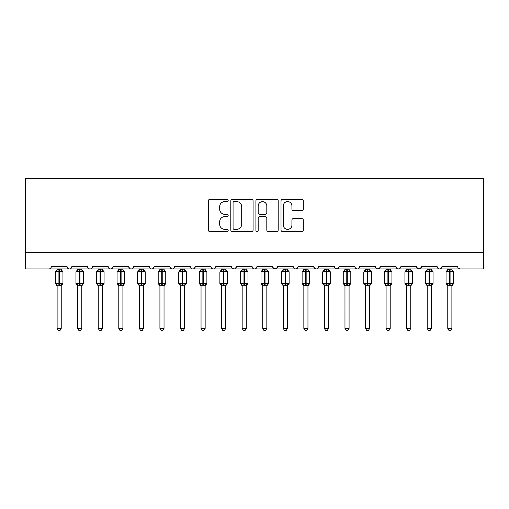 <?xml version="1.0" encoding="UTF-8"?>
<svg xmlns="http://www.w3.org/2000/svg" width="509" height="509" viewBox="0 0 509 509"><rect width="100%" height="100%" fill="white"/><g stroke="black" fill="none" stroke-linecap="round" stroke-linejoin="round"><path stroke-width="0.76" d="M228.185 200.457A1.133 1.133 0 0 0 227.052 199.331L209.899 199.331A1.616 1.616 0 0 0 208.283 200.947L208.283 230.004A1.616 1.616 0 0 0 209.899 231.62L227.052 231.62A1.133 1.133 0 0 0 228.185 230.488A1.133 1.133 0 0 0 227.052 229.362L224.832 229.362A5.166 5.166 0 0 1 219.665 224.195L219.665 221.771A5.166 5.166 0 0 1 224.832 216.605L227.052 216.605A1.133 1.133 0 0 0 228.185 215.472A1.133 1.133 0 0 0 227.052 214.346L224.832 214.346A5.166 5.166 0 0 1 219.665 209.18L219.665 206.756A5.166 5.166 0 0 1 224.832 201.589L227.052 201.589A1.133 1.133 0 0 0 228.185 200.457M301.684 210.713A1.616 1.616 0 0 0 303.3 209.097L303.3 200.947A1.616 1.616 0 0 0 301.684 199.331L282.635 199.331A1.616 1.616 0 0 0 281.019 200.947L281.019 230.004A1.616 1.616 0 0 0 282.635 231.62L301.684 231.62A1.616 1.616 0 0 0 303.3 230.004L303.3 220.155A1.616 1.616 0 0 0 301.684 218.546L293.534 218.546A1.616 1.616 0 0 0 291.918 220.155L291.918 225.042A4.32 4.32 0 0 1 287.598 229.362A4.32 4.32 0 0 1 283.278 225.042L283.278 205.91A4.32 4.32 0 0 1 287.598 201.589A4.32 4.32 0 0 1 291.918 205.91L291.918 209.097A1.616 1.616 0 0 0 293.534 210.713L301.684 210.713M25.45 252.483L483.55 252.483L483.55 178.468L25.45 178.468L25.45 268.937L48.889 268.937C50.2 268.981 51.021 268.16 51.358 266.468L66.984 266.468L67.888 268.377M253.088 200.947A1.616 1.616 0 0 0 251.471 199.331L232.422 199.331A1.616 1.616 0 0 0 230.806 200.947L230.806 230.004A1.616 1.616 0 0 0 232.422 231.62L251.471 231.62A1.616 1.616 0 0 0 253.088 230.004L253.088 200.947M257.529 199.331L276.578 199.331A1.616 1.616 0 0 1 278.194 200.947L278.194 230.004A1.616 1.616 0 0 1 276.578 231.62L268.428 231.62A1.616 1.616 0 0 1 266.811 230.004L266.811 218.221A1.616 1.616 0 0 0 265.195 216.605L259.787 216.605A1.616 1.616 0 0 0 258.171 218.221L258.171 230.488A1.133 1.133 0 0 1 257.045 231.62A1.133 1.133 0 0 1 255.912 230.488L255.912 200.947A1.616 1.616 0 0 1 257.529 199.331M48.889 268.937C50.2 268.981 51.021 268.16 51.358 266.468A2.469 2.469 0 0 1 48.889 268.937L69.453 268.937C68.142 268.981 67.322 268.16 66.984 266.468A2.469 2.469 0 0 0 69.453 268.937A2.469 2.469 0 0 0 71.915 266.468L87.542 266.468A2.469 2.469 0 0 0 90.01 268.937A2.469 2.469 0 0 0 92.479 266.468L108.105 266.468A2.469 2.469 0 0 0 110.574 268.937A2.469 2.469 0 0 0 113.043 266.468L128.669 266.468A2.469 2.469 0 0 0 131.131 268.937A2.469 2.469 0 0 0 133.6 266.468L149.226 266.468A2.469 2.469 0 0 0 151.695 268.937A2.469 2.469 0 0 0 154.163 266.468L169.79 266.468A2.469 2.469 0 0 0 172.258 268.937A2.469 2.469 0 0 0 174.721 266.468L190.347 266.468A2.469 2.469 0 0 0 192.816 268.937A2.469 2.469 0 0 0 195.284 266.468L210.911 266.468A2.469 2.469 0 0 0 213.379 268.937A2.469 2.469 0 0 0 215.848 266.468L231.474 266.468A2.469 2.469 0 0 0 233.936 268.937A2.469 2.469 0 0 0 236.405 266.468L252.031 266.468A2.469 2.469 0 0 0 254.5 268.937A2.469 2.469 0 0 0 256.969 266.468L272.595 266.468A2.469 2.469 0 0 0 275.064 268.937A2.469 2.469 0 0 0 277.526 266.468L293.152 266.468A2.469 2.469 0 0 0 295.621 268.937A2.469 2.469 0 0 0 298.089 266.468L313.716 266.468A2.469 2.469 0 0 0 316.184 268.937A2.469 2.469 0 0 0 318.653 266.468L334.279 266.468A2.469 2.469 0 0 0 336.742 268.937A2.469 2.469 0 0 0 339.21 266.468L354.837 266.468A2.469 2.469 0 0 0 357.305 268.937A2.469 2.469 0 0 0 359.774 266.468L375.4 266.468A2.469 2.469 0 0 0 377.869 268.937A2.469 2.469 0 0 0 380.331 266.468L395.957 266.468A2.469 2.469 0 0 0 398.426 268.937A2.469 2.469 0 0 0 400.895 266.468L416.521 266.468A2.469 2.469 0 0 0 418.99 268.937A2.469 2.469 0 0 0 421.458 266.468L437.085 266.468A2.469 2.469 0 0 0 439.547 268.937A2.469 2.469 0 0 0 442.016 266.468L457.642 266.468A2.469 2.469 0 0 0 460.111 268.937L458.52 268.358M442.016 266.468L441.112 268.377M71.018 268.377L71.915 266.468C71.584 268.16 70.757 268.981 69.453 268.937L439.547 268.937C438.243 268.981 437.416 268.16 437.085 266.468L437.543 267.899M421.458 266.468L420.555 268.377M416.521 266.468L417.425 268.377M395.957 266.468L396.861 268.377M380.331 266.468L379.434 268.377M355.104 267.581L357.305 268.937C358.616 268.981 359.437 268.16 359.774 266.468L358.87 268.377M339.21 266.468L338.307 268.377M334.279 266.468L335.176 268.377M313.716 266.468L314.619 268.377M298.089 266.468L297.186 268.377M293.152 266.468L294.056 268.377L295.621 268.937L297.211 268.358M277.526 266.468L276.629 268.377L275.064 268.937L272.862 267.581M272.595 266.468L273.498 268.377M256.091 268.358L254.5 268.937C253.189 268.981 252.369 268.16 252.031 266.468L252.935 268.377M232.352 268.358L233.936 268.937C235.247 268.981 236.068 268.16 236.405 266.468L235.502 268.377M210.911 266.468C211.248 268.16 212.068 268.981 213.379 268.937C214.683 268.981 215.511 268.16 215.848 266.468L214.944 268.377M190.347 266.468C190.684 268.16 191.511 268.981 192.816 268.937C194.126 268.981 194.947 268.16 195.284 266.468L194.381 268.377M170.668 268.358L172.258 268.937C173.563 268.981 174.39 268.16 174.721 266.468L173.823 268.377M169.79 266.468L170.693 268.377M150.13 268.377L149.226 266.468C149.563 268.16 150.384 268.981 151.695 268.937C153.005 268.981 153.826 268.16 154.163 266.468L153.26 268.377M129.566 268.377L128.669 266.468C129 268.16 129.827 268.981 131.131 268.937C132.442 268.981 133.263 268.16 133.6 266.468L132.696 268.377M112.775 267.581L110.574 268.937C109.263 268.981 108.442 268.16 108.105 266.468L109.009 268.377M483.55 252.483L483.55 268.937L439.547 268.937L441.138 268.358M87.542 266.468C87.879 268.16 88.706 268.981 90.01 268.937C91.321 268.981 92.142 268.16 92.479 266.468M314.594 268.358L316.184 268.937C317.489 268.981 318.316 268.16 318.653 266.468M334.547 267.581L336.742 268.937L338.332 268.358M376.278 268.358L377.869 268.937L379.453 268.358M396.842 268.358L398.426 268.937L400.017 268.358M416.788 267.581L418.99 268.937L421.191 267.581M234.197 201.589A1.133 1.133 0 0 0 233.065 202.722L233.065 228.229A1.133 1.133 0 0 0 234.197 229.362L236.539 229.362A5.166 5.166 0 0 0 241.705 224.195L241.705 206.756A5.166 5.166 0 0 0 236.539 201.589L234.197 201.589M266.811 205.992A4.32 4.32 0 0 0 262.491 201.672A4.32 4.32 0 0 0 258.171 205.992L258.171 212.73A1.616 1.616 0 0 0 259.787 214.346L265.195 214.346A1.616 1.616 0 0 0 266.811 212.73L266.811 205.992M57.116 328.394L61.226 328.394L59.992 330.532L58.35 330.532L57.116 328.394L57.116 285.644A1.807 1.724 180 0 0 56.162 284.143L56.518 283.608L58.923 284.187L58.923 283.449L59.419 283.449L59.419 271.195L61.824 271.774L62.416 271.163A0.821 0.821 0 0 1 62.951 271.933L55.386 271.933L55.386 283.449L58.923 283.449L58.923 271.195L56.518 271.774L56.162 271.246A1.807 1.724 -0 0 0 57.116 269.725L61.226 269.815L61.226 268.937M61.226 328.394L61.226 285.574L58.923 285.816L58.923 284.187L59.419 284.187L59.419 283.449L62.951 283.449A0.821 0.821 0 0 1 62.416 284.219L61.226 285.924M58.923 285.816L57.116 285.644M57.116 268.937L57.116 269.738M59.419 285.816L59.419 284.187L61.824 283.608L62.416 284.219M56.518 271.774L56.76 271.074M61.824 271.774L61.226 269.815M61.226 285.574L61.824 283.608M57.11 285.574L56.518 283.608M77.673 328.394L81.79 328.394L80.556 330.532L78.908 330.532L77.673 328.394L77.673 285.644A1.807 1.724 180 0 0 76.725 284.143L77.075 283.608L79.487 284.187L79.487 283.449L79.977 283.449L79.977 271.195L82.382 271.774L82.973 271.163A0.821 0.821 0 0 1 83.514 271.933L75.949 271.933L75.949 283.449L79.487 283.449L79.487 271.195L77.075 271.774L76.725 271.246A1.807 1.724 -0 0 0 77.673 269.725L81.79 269.815L81.79 268.937M81.79 328.394L81.79 285.574L79.487 285.816L79.487 284.187L79.977 284.187L79.977 283.449L83.514 283.449A0.821 0.821 0 0 1 82.973 284.219L81.79 285.924M79.487 285.816L77.673 285.644M77.673 268.937L77.673 269.738M79.977 285.816L79.977 284.187L82.382 283.608L82.973 284.219M77.075 271.774L77.317 271.074M82.382 271.774L81.79 269.815M81.79 285.574L82.382 283.608M77.673 285.574L77.075 283.608M98.237 328.394L102.347 328.394L101.113 330.532L99.471 330.532L98.237 328.394L98.237 285.644A1.807 1.724 180 0 0 97.289 284.143L97.639 283.608L100.044 284.187L100.044 283.449L100.54 283.449L100.54 271.195L102.945 271.774L103.537 271.163A0.821 0.821 0 0 1 104.078 271.933L96.506 271.933L96.506 283.449L100.044 283.449L100.044 271.195L97.639 271.774L97.289 271.246A1.807 1.724 -0 0 0 98.237 269.725L102.347 269.815L102.347 268.937M102.347 328.394L102.347 285.574L100.044 285.816L100.044 284.187L100.54 284.187L100.54 283.449L104.078 283.449A0.821 0.821 0 0 1 103.537 284.219L102.347 285.924M100.044 285.816L98.237 285.644M98.237 268.937L98.237 269.738M100.54 285.816L100.54 284.187L102.945 283.608L103.537 284.219M97.639 271.774L97.881 271.074M102.945 271.774L102.347 269.815M102.347 285.574L102.945 283.608M98.237 285.574L97.639 283.608M118.794 328.394L122.911 328.394L121.676 330.532L120.029 330.532L118.794 328.394L118.794 285.644A1.807 1.724 180 0 0 117.846 284.143L118.203 283.608L120.608 284.187L120.608 283.449L121.097 283.449L121.097 271.195L123.509 271.774L124.094 271.163A0.821 0.821 0 0 1 124.635 271.933L117.07 271.933L117.07 283.449L120.608 283.449L120.608 271.195L118.203 271.774L117.846 271.246A1.807 1.724 -0 0 0 118.794 269.725L122.911 269.815L122.911 268.937M122.911 328.394L122.911 285.574L120.608 285.816L120.608 284.187L121.097 284.187L121.097 283.449L124.635 283.449A0.821 0.821 0 0 1 124.094 284.219L122.911 285.924M120.608 285.816L118.794 285.644M118.794 268.937L118.794 269.738M121.097 285.816L121.097 284.187L123.509 283.608L124.094 284.219M118.203 271.774L118.444 271.074M123.509 271.774L122.911 269.815M122.911 285.574L123.509 283.608M118.794 285.574L118.203 283.608M139.358 328.394L143.468 328.394L142.234 330.532L140.592 330.532L139.358 328.394L139.358 285.644A1.807 1.724 180 0 0 138.41 284.143L138.76 283.608L141.165 284.187L141.165 283.449L141.661 283.449L141.661 271.195L144.066 271.774L144.658 271.163A0.821 0.821 0 0 1 145.199 271.933L137.634 271.933L137.634 283.449L141.165 283.449L141.165 271.195L138.76 271.774L138.41 271.246A1.807 1.724 -0 0 0 139.358 269.725L143.474 269.815L143.468 268.937M143.468 328.394L143.474 285.574L141.165 285.816L141.165 284.187L141.661 284.187L141.661 283.449L145.199 283.449A0.821 0.821 0 0 1 144.658 284.219L143.468 285.924M141.165 285.816L139.358 285.644M139.358 268.937L139.358 269.738M141.661 285.816L141.661 284.187L144.066 283.608L144.658 284.219M138.76 271.774L139.002 271.074M144.066 271.774L143.474 269.815M143.474 285.574L144.066 283.608M139.358 285.574L138.76 283.608M159.921 328.394L164.032 328.394L162.797 330.532L161.156 330.532L159.921 328.394L159.921 285.644A1.807 1.724 180 0 0 158.967 284.143L159.323 283.608L161.728 284.187L161.728 283.449L162.225 283.449L162.225 271.195L164.63 271.774L165.221 271.163A0.821 0.821 0 0 1 165.756 271.933L158.191 271.933L158.191 283.449L161.728 283.449L161.728 271.195L159.323 271.774L158.967 271.246A1.807 1.724 -0 0 0 159.921 269.725L164.032 269.815L164.032 268.937M164.032 328.394L164.032 285.574L161.728 285.816L161.728 284.187L162.225 284.187L162.225 283.449L165.756 283.449A0.821 0.821 0 0 1 165.221 284.219L164.032 285.924M161.728 285.816L159.921 285.644M159.921 268.937L159.921 269.738M162.225 285.816L162.225 284.187L164.63 283.608L165.221 284.219M159.323 271.774L159.565 271.074M164.63 271.774L164.032 269.815M164.032 285.574L164.63 283.608M159.915 285.574L159.323 283.608M180.479 328.394L184.595 328.394L183.361 330.532L181.713 330.532L180.479 328.394L180.479 285.644A1.807 1.724 180 0 0 179.531 284.143L179.881 283.608L182.292 284.187L182.292 283.449L182.782 283.449L182.782 271.195L185.187 271.774L185.779 271.163A0.821 0.821 0 0 1 186.319 271.933L178.754 271.933L178.754 283.449L182.292 283.449L182.292 271.195L179.881 271.774L179.531 271.246A1.807 1.724 -0 0 0 180.479 269.725L184.595 269.815L184.595 268.937M184.595 328.394L184.595 285.574L182.292 285.816L182.292 284.187L182.782 284.187L182.782 283.449L186.319 283.449A0.821 0.821 0 0 1 185.779 284.219L184.595 285.924M182.292 285.816L180.479 285.644M180.479 268.937L180.479 269.738M182.782 285.816L182.782 284.187L185.187 283.608L185.779 284.219M179.881 271.774L180.122 271.074M185.187 271.774L184.595 269.815M184.595 285.574L185.187 283.608M180.479 285.574L179.881 283.608M201.042 328.394L205.152 328.394L203.918 330.532L202.277 330.532L201.042 328.394L201.042 285.644A1.807 1.724 180 0 0 200.094 284.143L200.444 283.608L202.849 284.187L202.849 283.449L203.346 283.449L203.346 271.195L205.751 271.774L206.342 271.163A0.821 0.821 0 0 1 206.883 271.933L199.312 271.933L199.312 283.449L202.849 283.449L202.849 271.195L200.444 271.774L200.094 271.246A1.807 1.724 -0 0 0 201.042 269.725L205.152 269.815L205.152 268.937M205.152 328.394L205.152 285.574L202.849 285.816L202.849 284.187L203.346 284.187L203.346 283.449L206.883 283.449A0.821 0.821 0 0 1 206.342 284.219L205.152 285.924M202.849 285.816L201.042 285.644M201.042 268.937L201.042 269.738M203.346 285.816L203.346 284.187L205.751 283.608L206.342 284.219M200.444 271.774L200.686 271.074M205.751 271.774L205.152 269.815M205.152 285.574L205.751 283.608M201.042 285.574L200.444 283.608M221.6 328.394L225.716 328.394L224.482 330.532L222.834 330.532L221.6 328.394L221.6 285.644A1.807 1.724 180 0 0 220.651 284.143L221.008 283.608L223.413 284.187L223.413 283.449L223.903 283.449L223.903 271.195L226.314 271.774L226.899 271.163A0.821 0.821 0 0 1 227.44 271.933L219.875 271.933L219.875 283.449L223.413 283.449L223.413 271.195L221.008 271.774L220.651 271.246A1.807 1.724 -0 0 0 221.6 269.725L225.716 269.815L225.716 268.937M225.716 328.394L225.716 285.574L223.413 285.816L223.413 284.187L223.903 284.187L223.903 283.449L227.44 283.449A0.821 0.821 0 0 1 226.899 284.219L225.716 285.924M223.413 285.816L221.6 285.644M221.6 268.937L221.6 269.738M223.903 285.816L223.903 284.187L226.314 283.608L226.899 284.219M221.008 271.774L221.25 271.074M226.314 271.774L225.716 269.815M225.716 285.574L226.314 283.608M221.6 285.574L221.008 283.608M242.163 328.394L246.273 328.394L245.039 330.532L243.397 330.532L242.163 328.394L242.163 285.644A1.807 1.724 180 0 0 241.215 284.143L241.565 283.608L243.97 284.187L243.97 283.449L244.466 283.449L244.466 271.195L246.871 271.774L247.463 271.163A0.821 0.821 0 0 1 248.004 271.933L240.439 271.933L240.439 283.449L243.97 283.449L243.97 271.195L241.565 271.774L241.215 271.246A1.807 1.724 -0 0 0 242.163 269.725L246.28 269.815L246.273 268.937M246.273 328.394L246.28 285.574L243.97 285.816L243.97 284.187L244.466 284.187L244.466 283.449L248.004 283.449A0.821 0.821 0 0 1 247.463 284.219L246.273 285.924M243.97 285.816L242.163 285.644M242.163 268.937L242.163 269.738M244.466 285.816L244.466 284.187L246.871 283.608L247.463 284.219M241.565 271.774L241.807 271.074M246.871 271.774L246.28 269.815M246.28 285.574L246.871 283.608M242.163 285.574L241.565 283.608M262.727 328.394L266.837 328.394L265.603 330.532L263.961 330.532L262.727 328.394L262.727 285.644A1.807 1.724 180 0 0 261.772 284.143L262.129 283.608L264.534 284.187L264.534 283.449L265.03 283.449L265.03 271.195L267.435 271.774L268.027 271.163A0.821 0.821 0 0 1 268.561 271.933L260.996 271.933L260.996 283.449L264.534 283.449L264.534 271.195L262.129 271.774L261.772 271.246A1.807 1.724 -0 0 0 262.727 269.725L266.837 269.815L266.837 268.937M266.837 328.394L266.837 285.574L264.534 285.816L264.534 284.187L265.03 284.187L265.03 283.449L268.561 283.449A0.821 0.821 0 0 1 268.027 284.219L266.837 285.924M264.534 285.816L262.727 285.644M262.727 268.937L262.727 269.738M265.03 285.816L265.03 284.187L267.435 283.608L268.027 284.219M262.129 271.774L262.37 271.074M267.435 271.774L266.837 269.815M266.837 285.574L267.435 283.608M262.72 285.574L262.129 283.608M283.284 328.394L287.4 328.394L286.166 330.532L284.518 330.532L283.284 328.394L283.284 285.644A1.807 1.724 180 0 0 282.336 284.143L282.686 283.608L285.097 284.187L285.097 283.449L285.587 283.449L285.587 271.195L287.992 271.774L288.584 271.163A0.821 0.821 0 0 1 289.125 271.933L281.56 271.933L281.56 283.449L285.097 283.449L285.097 271.195L282.686 271.774L282.336 271.246A1.807 1.724 -0 0 0 283.284 269.725L287.4 269.815L287.4 268.937M287.4 328.394L287.4 285.574L285.097 285.816L285.097 284.187L285.587 284.187L285.587 283.449L289.125 283.449A0.821 0.821 0 0 1 288.584 284.219L287.4 285.924M285.097 285.816L283.284 285.644M283.284 268.937L283.284 269.738M285.587 285.816L285.587 284.187L287.992 283.608L288.584 284.219M282.686 271.774L282.928 271.074M287.992 271.774L287.4 269.815M287.4 285.574L287.992 283.608M283.284 285.574L282.686 283.608M303.848 328.394L307.958 328.394L306.723 330.532L305.082 330.532L303.848 328.394L303.848 285.644A1.807 1.724 180 0 0 302.893 284.143L303.249 283.608L305.654 284.187L305.654 283.449L306.151 283.449L306.151 271.195L308.556 271.774L309.148 271.163A0.821 0.821 0 0 1 309.688 271.933L302.117 271.933L302.117 283.449L305.654 283.449L305.654 271.195L303.249 271.774L302.893 271.246A1.807 1.724 -0 0 0 303.848 269.725L307.958 269.815L307.958 268.937M307.958 328.394L307.958 285.574L305.654 285.816L305.654 284.187L306.151 284.187L306.151 283.449L309.688 283.449A0.821 0.821 0 0 1 309.148 284.219L307.958 285.924M305.654 285.816L303.848 285.644M303.848 268.937L303.848 269.738M306.151 285.816L306.151 284.187L308.556 283.608L309.148 284.219M303.249 271.774L303.491 271.074M308.556 271.774L307.958 269.815M307.958 285.574L308.556 283.608M303.848 285.574L303.249 283.608M324.405 328.394L328.521 328.394L327.287 330.532L325.639 330.532L324.405 328.394L324.405 285.644A1.807 1.724 180 0 0 323.457 284.143L323.813 283.608L326.218 284.187L326.218 283.449L326.708 283.449L326.708 271.195L329.119 271.774L329.705 271.163A0.821 0.821 0 0 1 330.246 271.933L322.681 271.933L322.681 283.449L326.218 283.449L326.218 271.195L323.813 271.774L323.457 271.246A1.807 1.724 -0 0 0 324.405 269.725L328.521 269.815L328.521 268.937M328.521 328.394L328.521 285.574L326.218 285.816L326.218 284.187L326.708 284.187L326.708 283.449L330.246 283.449A0.821 0.821 0 0 1 329.705 284.219L328.521 285.924M326.218 285.816L324.405 285.644M324.405 268.937L324.405 269.738M326.708 285.816L326.708 284.187L329.119 283.608L329.705 284.219M323.813 271.774L324.055 271.074M329.119 271.774L328.521 269.815M328.521 285.574L329.119 283.608M324.405 285.574L323.813 283.608M344.968 328.394L349.079 328.394L347.844 330.532L346.203 330.532L344.968 328.394L344.968 285.644A1.807 1.724 180 0 0 344.02 284.143L344.37 283.608L346.775 284.187L346.775 283.449L347.272 283.449L347.272 271.195L349.677 271.774L350.268 271.163A0.821 0.821 0 0 1 350.809 271.933L343.244 271.933L343.244 283.449L346.775 283.449L346.775 271.195L344.37 271.774L344.02 271.246A1.807 1.724 -0 0 0 344.968 269.725L349.085 269.815L349.079 268.937M349.079 328.394L349.085 285.574L346.775 285.816L346.775 284.187L347.272 284.187L347.272 283.449L350.809 283.449A0.821 0.821 0 0 1 350.268 284.219L349.079 285.924M346.775 285.816L344.968 285.644M344.968 268.937L344.968 269.738M347.272 285.816L347.272 284.187L349.677 283.608L350.268 284.219M344.37 271.774L344.612 271.074M349.677 271.774L349.085 269.815M349.085 285.574L349.677 283.608M344.968 285.574L344.37 283.608M365.532 328.394L369.642 328.394L368.408 330.532L366.766 330.532L365.532 328.394L365.532 285.644A1.807 1.724 180 0 0 364.578 284.143L364.934 283.608L367.339 284.187L367.339 283.449L367.835 283.449L367.835 271.195L370.24 271.774L370.832 271.163A0.821 0.821 0 0 1 371.366 271.933L363.801 271.933L363.801 283.449L367.339 283.449L367.339 271.195L364.934 271.774L364.578 271.246A1.807 1.724 -0 0 0 365.532 269.725L369.642 269.815L369.642 268.937M369.642 328.394L369.642 285.574L367.339 285.816L367.339 284.187L367.835 284.187L367.835 283.449L371.366 283.449A0.821 0.821 0 0 1 370.832 284.219L369.642 285.924M367.339 285.816L365.532 285.644M365.532 268.937L365.532 269.738M367.835 285.816L367.835 284.187L370.24 283.608L370.832 284.219M364.934 271.774L365.176 271.074M370.24 271.774L369.642 269.815M369.642 285.574L370.24 283.608M365.526 285.574L364.934 283.608M386.089 328.394L390.206 328.394L388.971 330.532L387.324 330.532L386.089 328.394L386.089 285.644A1.807 1.724 180 0 0 385.141 284.143L385.491 283.608L387.903 284.187L387.903 283.449L388.392 283.449L388.392 271.195L390.797 271.774L391.389 271.163A0.821 0.821 0 0 1 391.93 271.933L384.365 271.933L384.365 283.449L387.903 283.449L387.903 271.195L385.491 271.774L385.141 271.246A1.807 1.724 -0 0 0 386.089 269.725L390.206 269.815L390.206 268.937M390.206 328.394L390.206 285.574L387.903 285.816L387.903 284.187L388.392 284.187L388.392 283.449L391.93 283.449A0.821 0.821 0 0 1 391.389 284.219L390.206 285.924M387.903 285.816L386.089 285.644M386.089 268.937L386.089 269.738M388.392 285.816L388.392 284.187L390.797 283.608L391.389 284.219M385.491 271.774L385.733 271.074M390.797 271.774L390.206 269.815M390.206 285.574L390.797 283.608M386.089 285.574L385.491 283.608M406.653 328.394L410.763 328.394L409.529 330.532L407.887 330.532L406.653 328.394L406.653 285.644A1.807 1.724 180 0 0 405.698 284.143L406.055 283.608L408.46 284.187L408.46 283.449L408.956 283.449L408.956 271.195L411.361 271.774L411.953 271.163A0.821 0.821 0 0 1 412.494 271.933L404.922 271.933L404.922 283.449L408.46 283.449L408.46 271.195L406.055 271.774L405.698 271.246A1.807 1.724 -0 0 0 406.653 269.725L410.763 269.815L410.763 268.937M410.763 328.394L410.763 285.574L408.46 285.816L408.46 284.187L408.956 284.187L408.956 283.449L412.494 283.449A0.821 0.821 0 0 1 411.953 284.219L410.763 285.924M408.46 285.816L406.653 285.644M406.653 268.937L406.653 269.738M408.956 285.816L408.956 284.187L411.361 283.608L411.953 284.219M406.055 271.774L406.297 271.074M411.361 271.774L410.763 269.815M410.763 285.574L411.361 283.608M406.653 285.574L406.055 283.608M427.21 328.394L431.327 328.394L430.092 330.532L428.444 330.532L427.21 328.394L427.21 285.644A1.807 1.724 180 0 0 426.262 284.143L426.618 283.608L429.023 284.187L429.023 283.449L429.513 283.449L429.513 271.195L431.925 271.774L432.51 271.163A0.821 0.821 0 0 1 433.051 271.933L425.486 271.933L425.486 283.449L429.023 283.449L429.023 271.195L426.618 271.774L426.262 271.246A1.807 1.724 -0 0 0 427.21 269.725L431.327 269.815L431.327 268.937M431.327 328.394L431.327 285.574L429.023 285.816L429.023 284.187L429.513 284.187L429.513 283.449L433.051 283.449A0.821 0.821 0 0 1 432.51 284.219L431.327 285.924M429.023 285.816L427.21 285.644M427.21 268.937L427.21 269.738M429.513 285.816L429.513 284.187L431.925 283.608L432.51 284.219M426.618 271.774L426.86 271.074M431.925 271.774L431.327 269.815M431.327 285.574L431.925 283.608M427.21 285.574L426.618 283.608M447.774 328.394L451.884 328.394L450.65 330.532L449.008 330.532L447.774 328.394L447.774 285.644A1.807 1.724 180 0 0 446.826 284.143L447.176 283.608L449.581 284.187L449.581 283.449L450.077 283.449L450.077 271.195L452.482 271.774L453.074 271.163A0.821 0.821 0 0 1 453.614 271.933L446.049 271.933L446.049 283.449L449.581 283.449L449.581 271.195L447.176 271.774L446.826 271.246A1.807 1.724 -0 0 0 447.774 269.725L451.89 269.815L451.884 268.937M451.884 328.394L451.89 285.574L449.581 285.816L449.581 284.187L450.077 284.187L450.077 283.449L453.614 283.449A0.821 0.821 0 0 1 453.074 284.219L451.884 285.924M449.581 285.816L447.774 285.644M447.774 268.937L447.774 269.738M450.077 285.816L450.077 284.187L452.482 283.608L453.074 284.219M447.176 271.774L447.417 271.074M452.482 271.774L451.89 269.815M451.89 285.574L452.482 283.608M447.774 285.574L447.176 283.608M59.419 269.566L59.419 271.195L58.923 271.195L58.923 269.566M62.174 271.246A1.807 1.724 -0 0 1 61.226 269.725M61.226 285.657A1.807 1.724 180 0 1 62.174 284.143M79.977 269.566L79.977 271.195L79.487 271.195L79.487 269.566M82.738 271.246A1.807 1.724 -0 0 1 81.79 269.725M81.79 285.657A1.807 1.724 180 0 1 82.738 284.143M100.54 269.566L100.54 271.195L100.044 271.195L100.044 269.566M103.302 271.246A1.807 1.724 -0 0 1 102.347 269.725M102.347 285.657A1.807 1.724 180 0 1 103.302 284.143M121.097 269.566L121.097 271.195L120.608 271.195L120.608 269.566M123.859 271.246A1.807 1.724 -0 0 1 122.911 269.725M122.911 285.657A1.807 1.724 180 0 1 123.859 284.143M141.661 269.566L141.661 271.195L141.165 271.195L141.165 269.566M144.422 271.246A1.807 1.724 -0 0 1 143.468 269.725M143.468 285.657A1.807 1.724 180 0 1 144.422 284.143M162.225 269.566L162.225 271.195L161.728 271.195L161.728 269.566M164.98 271.246A1.807 1.724 -0 0 1 164.032 269.725M164.032 285.657A1.807 1.724 180 0 1 164.98 284.143M182.782 269.566L182.782 271.195L182.292 271.195L182.292 269.566M185.543 271.246A1.807 1.724 -0 0 1 184.595 269.725M184.595 285.657A1.807 1.724 180 0 1 185.543 284.143M203.346 269.566L203.346 271.195L202.849 271.195L202.849 269.566M206.107 271.246A1.807 1.724 -0 0 1 205.152 269.725M205.152 285.657A1.807 1.724 180 0 1 206.107 284.143M223.903 269.566L223.903 271.195L223.413 271.195L223.413 269.566M226.664 271.246A1.807 1.724 -0 0 1 225.716 269.725M225.716 285.657A1.807 1.724 180 0 1 226.664 284.143M244.466 269.566L244.466 271.195L243.97 271.195L243.97 269.566M247.228 271.246A1.807 1.724 -0 0 1 246.273 269.725M246.273 285.657A1.807 1.724 180 0 1 247.228 284.143M265.03 269.566L265.03 271.195L264.534 271.195L264.534 269.566M267.785 271.246A1.807 1.724 -0 0 1 266.837 269.725M266.837 285.657A1.807 1.724 180 0 1 267.785 284.143M285.587 269.566L285.587 271.195L285.097 271.195L285.097 269.566M288.349 271.246A1.807 1.724 -0 0 1 287.4 269.725M287.4 285.657A1.807 1.724 180 0 1 288.349 284.143M306.151 269.566L306.151 271.195L305.654 271.195L305.654 269.566M308.906 271.246A1.807 1.724 -0 0 1 307.958 269.725M307.958 285.657A1.807 1.724 180 0 1 308.906 284.143M326.708 269.566L326.708 271.195L326.218 271.195L326.218 269.566M329.469 271.246A1.807 1.724 -0 0 1 328.521 269.725M328.521 285.657A1.807 1.724 180 0 1 329.469 284.143M347.272 269.566L347.272 271.195L346.775 271.195L346.775 269.566M350.033 271.246A1.807 1.724 -0 0 1 349.079 269.725M349.079 285.657A1.807 1.724 180 0 1 350.033 284.143M367.835 269.566L367.835 271.195L367.339 271.195L367.339 269.566M370.59 271.246A1.807 1.724 -0 0 1 369.642 269.725M369.642 285.657A1.807 1.724 180 0 1 370.59 284.143M388.392 269.566L388.392 271.195L387.903 271.195L387.903 269.566M391.154 271.246A1.807 1.724 -0 0 1 390.206 269.725M390.206 285.657A1.807 1.724 180 0 1 391.154 284.143M408.956 269.566L408.956 271.195L408.46 271.195L408.46 269.566M411.711 271.246A1.807 1.724 -0 0 1 410.763 269.725M410.763 285.657A1.807 1.724 180 0 1 411.711 284.143M429.513 269.566L429.513 271.195L429.023 271.195L429.023 269.566M432.275 271.246A1.807 1.724 -0 0 1 431.327 269.725M431.327 285.657A1.807 1.724 180 0 1 432.275 284.143M450.077 269.566L450.077 271.195L449.581 271.195L449.581 269.566M452.838 271.246A1.807 1.724 -0 0 1 451.884 269.725M451.884 285.657A1.807 1.724 180 0 1 452.838 284.143M62.951 283.449L62.951 271.933M57.116 285.924L55.386 283.449M57.116 269.465L55.386 271.933M62.416 271.163L61.226 269.465M83.514 283.449L83.514 271.933M77.673 285.924L75.949 283.449M77.673 269.465L75.949 271.933M82.973 271.163L81.79 269.465M104.078 283.449L104.078 271.933M98.237 285.924L96.506 283.449M98.237 269.465L96.506 271.933M103.537 271.163L102.347 269.465M124.635 283.449L124.635 271.933M118.794 285.924L117.07 283.449M118.794 269.465L117.07 271.933M124.094 271.163L122.911 269.465M145.199 283.449L145.199 271.933M139.358 285.924L137.634 283.449M139.358 269.465L137.634 271.933M144.658 271.163L143.468 269.465M165.756 283.449L165.756 271.933M159.921 285.924L158.191 283.449M159.921 269.465L158.191 271.933M165.221 271.163L164.032 269.465M186.319 283.449L186.319 271.933M180.479 285.924L178.754 283.449M180.479 269.465L178.754 271.933M185.779 271.163L184.595 269.465M206.883 283.449L206.883 271.933M201.042 285.924L199.312 283.449M201.042 269.465L199.312 271.933M206.342 271.163L205.152 269.465M227.44 283.449L227.44 271.933M221.6 285.924L219.875 283.449M221.6 269.465L219.875 271.933M226.899 271.163L225.716 269.465M248.004 283.449L248.004 271.933M242.163 285.924L240.439 283.449M242.163 269.465L240.439 271.933M247.463 271.163L246.273 269.465M268.561 283.449L268.561 271.933M262.727 285.924L260.996 283.449M262.727 269.465L260.996 271.933M268.027 271.163L266.837 269.465M289.125 283.449L289.125 271.933M283.284 285.924L281.56 283.449M283.284 269.465L281.56 271.933M288.584 271.163L287.4 269.465M309.688 283.449L309.688 271.933M303.848 285.924L302.117 283.449M303.848 269.465L302.117 271.933M309.148 271.163L307.958 269.465M330.246 283.449L330.246 271.933M324.405 285.924L322.681 283.449M324.405 269.465L322.681 271.933M329.705 271.163L328.521 269.465M350.809 283.449L350.809 271.933M344.968 285.924L343.244 283.449M344.968 269.465L343.244 271.933M350.268 271.163L349.079 269.465M371.366 283.449L371.366 271.933M365.532 285.924L363.801 283.449M365.532 269.465L363.801 271.933M370.832 271.163L369.642 269.465M391.93 283.449L391.93 271.933M386.089 285.924L384.365 283.449M386.089 269.465L384.365 271.933M391.389 271.163L390.206 269.465M412.494 283.449L412.494 271.933M406.653 285.924L404.922 283.449M406.653 269.465L404.922 271.933M411.953 271.163L410.763 269.465M433.051 283.449L433.051 271.933M427.21 285.924L425.486 283.449M427.21 269.465L425.486 271.933M432.51 271.163L431.327 269.465M453.614 283.449L453.614 271.933M447.774 285.924L446.049 283.449M447.774 269.465L446.049 271.933M453.074 271.163L451.884 269.465"/></g></svg>

